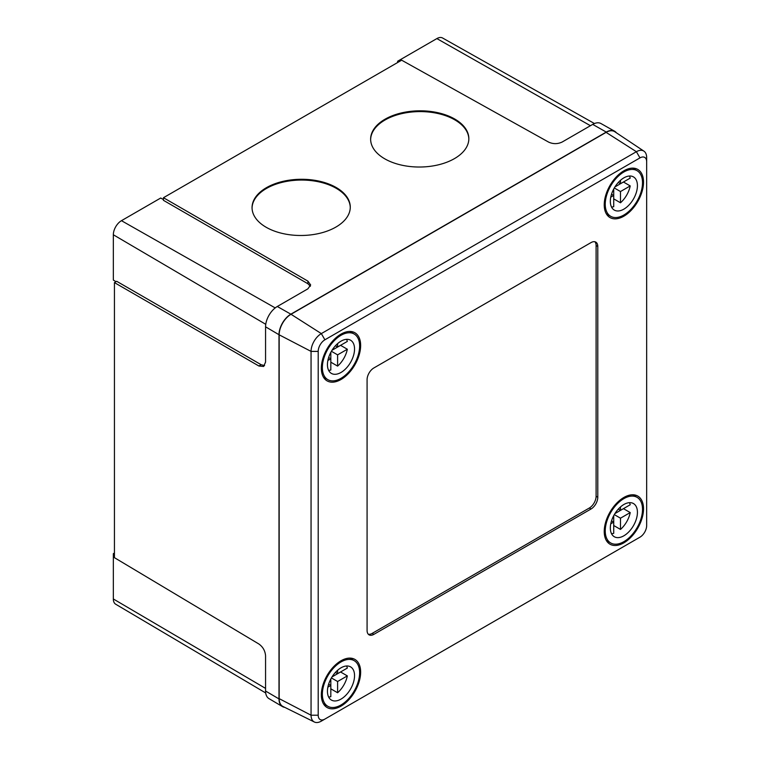 <?xml version="1.0" encoding="UTF-8"?>
<svg xmlns="http://www.w3.org/2000/svg" width="760" height="760" viewBox="0 0 760 760"><rect width="100%" height="100%" fill="white"/><g stroke="black" fill="none" stroke-linecap="round" stroke-linejoin="round"><path stroke-width="1.14" d="M350.265 207.404A49.105 28.101 -0.4 0 0 319.551 182.011A49.105 28.101 -0.4 0 0 266.447 188.461A49.105 28.101 -0.4 0 0 252.063 208.136M266.437 187.682A49.105 28.101 -0.4 0 0 252.054 207.746A49.105 28.101 -0.4 0 0 282.463 233.462A49.105 28.101 -0.4 0 0 335.891 227.078A49.105 28.101 -0.4 0 0 350.274 207.005A49.105 28.101 -0.4 0 0 319.856 181.298A49.105 28.101 -0.4 0 0 266.437 187.682M468.844 138.938A49.105 28.101 -0.4 0 0 438.121 113.553A49.105 28.101 -0.4 0 0 385.016 120.004A49.105 28.101 -0.4 0 0 370.642 139.678M385.016 119.225A49.105 28.101 -0.4 0 0 370.633 139.289A49.105 28.101 -0.4 0 0 401.042 165.005A49.105 28.101 -0.4 0 0 454.461 158.612A49.105 28.101 -0.4 0 0 468.844 138.548A49.105 28.101 -0.4 0 0 438.434 112.831A49.105 28.101 -0.4 0 0 385.016 119.225M265.696 692.968L115.681 604.209A11.495 6.631 -60 0 1 113.335 598.966L113.335 553.65L114.437 553.014M113.335 553.65L114.437 554.287M397.623 62.52L397.623 61.246L436.867 38.589A11.495 6.631 -60 0 1 442.577 38L594.453 123.538M397.623 61.246L398.734 61.883M116.023 281.684L113.335 280.079L113.335 234.764A11.495 6.631 -60 0 1 121.457 220.685L160.702 198.027L163.447 199.557M310.384 286.263L307.914 283.736L307.914 281.133L310.659 284.962L307.847 288.857L277.305 306.489A16.606 9.585 -60 0 0 265.563 326.819L265.563 362.102L263.596 366.472L258.903 366.006L114.437 282.606L116.698 281.305L261.155 364.714L264.584 365.588M616.389 132.8A16.767 9.68 120 0 0 614.593 131.214L600.961 123.538A16.606 9.585 120 0 0 592.714 124.393L562.163 142.025C557.678 144.134 553.185 144.162 548.672 142.13L401.66 60.192L163.447 197.723L307.914 281.133M114.437 282.606L114.437 557.669L258.903 644.014C262.922 646.903 265.145 650.817 265.563 655.756L265.563 691.03L278.996 698.915A16.767 9.68 120 0 0 282.416 706.562A16.767 9.68 120 0 0 284.687 707.332M163.447 197.723L163.447 200.326L307.914 283.736M282.416 706.562L268.954 698.601A16.606 9.585 -60 0 1 265.563 691.03M614.593 131.214A16.767 9.68 120 0 0 606.261 132.078L290.852 314.174A16.767 9.68 120 0 0 278.996 334.713L278.996 698.915M321.328 721.135L639.967 537.168A9.472 5.462 120 0 0 646.665 525.568L646.665 161.756A9.472 5.462 120 0 0 639.967 157.89L324.9 339.796A9.472 5.462 120 0 0 318.202 351.395L318.202 715.207A9.472 5.462 120 0 0 324.9 719.074L321.328 721.135A14.525 8.389 -60 0 1 314.336 722A14.525 8.389 -60 0 1 311.058 715.207L311.058 351.395A14.525 8.389 -60 0 1 321.328 333.602L636.395 151.706A14.525 8.389 -60 0 1 643.919 151.145A14.525 8.389 -60 0 1 646.665 157.633L646.665 161.756M636.395 539.23L639.967 537.168L636.395 539.23A14.525 8.389 -60 0 1 636.395 539.23L639.967 537.168M368.296 634.23A9.585 5.529 120 0 0 372.162 633.394L589.323 508.022A9.585 5.529 120 0 0 596.096 496.28L596.096 245.527A9.585 5.529 120 0 0 594.88 241.756M591.014 242.592L373.853 367.963A9.585 5.529 120 0 0 367.08 379.705L367.08 630.458A9.585 5.529 120 0 0 369.065 634.847A9.585 5.529 120 0 0 373.853 634.372L591.014 509A9.585 5.529 120 0 0 597.788 497.258L597.788 246.506A9.585 5.529 120 0 0 595.811 242.117A9.585 5.529 120 0 0 591.014 242.592M623.875 542.83A27.787 16.046 -60 0 1 609.986 544.207A27.787 16.046 -60 0 1 605.73 521.939A27.787 16.046 -60 0 1 623.875 497.458A27.787 16.046 -60 0 1 637.773 496.081A27.787 16.046 -60 0 1 642.029 518.348A27.787 16.046 -60 0 1 623.875 542.83M340.993 706.154A27.787 16.046 -60 0 1 327.094 707.531A27.787 16.046 -60 0 1 322.838 685.264A27.787 16.046 -60 0 1 340.993 660.782A27.787 16.046 -60 0 1 354.891 659.404A27.787 16.046 -60 0 1 359.147 681.672A27.787 16.046 -60 0 1 340.993 706.154M340.993 379.506A27.787 16.046 -60 0 1 327.094 380.883A27.787 16.046 -60 0 1 322.838 358.615A27.787 16.046 -60 0 1 340.993 334.124A27.787 16.046 -60 0 1 354.891 332.756A27.787 16.046 -60 0 1 359.147 355.024A27.787 16.046 -60 0 1 340.993 379.506M623.875 216.182A27.787 16.046 -60 0 1 609.986 217.559A27.787 16.046 -60 0 1 605.73 195.291A27.787 16.046 -60 0 1 623.875 170.81A27.787 16.046 -60 0 1 637.773 169.432A27.787 16.046 -60 0 1 642.029 191.7A27.787 16.046 -60 0 1 623.875 216.182M643.919 151.145L614.783 131.727A16.767 9.68 120 0 0 606.091 132.373L291.023 314.279A16.767 9.68 120 0 0 279.167 334.818L279.167 698.63A16.767 9.68 120 0 0 282.957 706.477L314.336 722M610.755 523.811L613.719 522.101L613.719 515.66M614.916 513.589L623.447 508.658L630.22 512.572L620.492 518.187L620.492 529.425A19.162 11.067 120 0 0 630.22 512.572M614.298 514.615L620.492 518.187M613.719 525.521L620.492 529.425M629.451 502.664A19.162 11.067 120 0 1 630.22 504.744L620.492 510.368L620.492 506.948M618.308 509.105L620.492 510.368M611.524 520.837L613.719 522.101L613.719 533.339A19.162 11.067 120 0 1 611.524 533.71M623.875 504.497A19.162 11.067 120 0 0 611.363 521.389A19.162 11.067 120 0 0 614.298 536.74A19.162 11.067 120 0 0 623.875 535.79A19.162 11.067 120 0 0 636.395 518.909A19.162 11.067 120 0 0 633.46 503.547A19.162 11.067 120 0 0 623.875 504.497M623.875 498.626A26.353 15.21 120 0 0 606.66 521.854A26.353 15.21 120 0 0 610.707 542.963A26.353 15.21 120 0 0 623.875 541.661A26.353 15.21 120 0 0 641.098 518.443A26.353 15.21 120 0 0 637.051 497.325A26.353 15.21 120 0 0 623.875 498.626M610.755 197.163L613.719 195.453L613.719 189.012M614.916 186.931L623.447 182.011L630.22 185.924L620.492 191.539L620.492 202.777A19.162 11.067 120 0 0 630.22 185.924M614.298 187.967L620.492 191.539M613.719 198.864L620.492 202.777M629.451 176.016A19.162 11.067 120 0 1 630.22 178.096L620.492 183.72L620.492 180.3M618.308 182.457L620.492 183.72M611.524 194.189L613.719 195.453L613.719 206.691A19.162 11.067 120 0 1 611.524 207.062M623.875 177.85A19.162 11.067 120 0 0 611.363 194.74A19.162 11.067 120 0 0 614.298 210.093A19.162 11.067 120 0 0 623.875 209.142A19.162 11.067 120 0 0 636.395 192.251A19.162 11.067 120 0 0 633.46 176.899A19.162 11.067 120 0 0 623.875 177.85M623.875 171.978A26.353 15.21 120 0 0 606.66 195.196A26.353 15.21 120 0 0 610.707 216.315A26.353 15.21 120 0 0 623.875 215.013A26.353 15.21 120 0 0 641.098 191.786A26.353 15.21 120 0 0 637.051 170.677A26.353 15.21 120 0 0 623.875 171.978M327.873 360.477L330.828 358.777L330.828 352.336M332.034 350.255L340.565 345.334L347.339 349.239L337.601 354.863L337.601 366.101A19.162 11.067 120 0 0 347.339 349.239M331.408 351.281L337.601 354.863M330.828 362.188L337.601 366.101M346.57 339.34A19.162 11.067 120 0 1 347.339 341.42L337.601 347.035L337.601 343.624M335.416 345.772L337.601 347.035M328.643 357.513L330.828 358.777L330.828 370.015A19.162 11.067 120 0 1 328.643 370.386M340.993 341.173A19.162 11.067 120 0 0 328.472 358.055A19.162 11.067 120 0 0 331.408 373.416A19.162 11.067 120 0 0 340.993 372.466A19.162 11.067 120 0 0 353.514 355.575A19.162 11.067 120 0 0 350.578 340.224A19.162 11.067 120 0 0 340.993 341.173M340.993 335.302A26.353 15.21 120 0 0 323.779 358.52A26.353 15.21 120 0 0 327.816 379.639A26.353 15.21 120 0 0 340.993 378.337A26.353 15.21 120 0 0 358.207 355.11A26.353 15.21 120 0 0 354.169 334.001A26.353 15.21 120 0 0 340.993 335.302M327.873 687.135L330.828 685.425L330.828 678.984M332.034 676.903L340.565 671.982L347.339 675.896L337.601 681.511L337.601 692.75A19.162 11.067 120 0 0 347.339 675.896M331.408 677.939L337.601 681.511M330.828 688.836L337.601 692.75M346.57 665.988A19.162 11.067 120 0 1 347.339 668.068L337.601 673.683L337.601 670.272M335.416 672.429L337.601 673.683M328.643 684.161L330.828 685.425L330.828 696.663A19.162 11.067 120 0 1 328.643 697.034M340.993 667.822A19.162 11.067 120 0 0 328.472 684.703A19.162 11.067 120 0 0 331.408 700.064A19.162 11.067 120 0 0 340.993 699.114A19.162 11.067 120 0 0 353.514 682.223A19.162 11.067 120 0 0 350.578 666.871A19.162 11.067 120 0 0 340.993 667.822M340.993 661.95A26.353 15.21 120 0 0 323.779 685.168A26.353 15.21 120 0 0 327.816 706.287A26.353 15.21 120 0 0 340.993 704.986A26.353 15.21 120 0 0 358.207 681.758A26.353 15.21 120 0 0 354.169 660.649A26.353 15.21 120 0 0 340.993 661.95M258.903 366.006L261.155 364.714M121.457 220.685L275.215 307.914M113.335 234.764L265.753 324.311M436.867 38.589L590.434 125.704M113.335 598.966L265.563 688.399M277.305 306.489L290.852 314.174M592.714 124.393L606.261 132.078M265.563 326.819L278.996 334.713M318.202 715.207L311.058 715.207L279.167 698.63M318.202 351.395L311.058 351.395L279.167 334.818M606.091 132.373L636.395 151.706L639.967 157.89M324.9 339.796L321.328 333.602L291.023 314.279M372.162 633.394L373.853 634.372M589.323 508.022L591.014 509M596.096 496.28L597.788 497.258M596.096 245.527L597.788 246.506M632.643 494.779L637.051 497.325M606.29 540.417L610.707 542.963M632.643 168.131L637.051 170.677M606.29 213.769L610.707 216.315M349.762 331.455L354.169 334.001M323.409 377.093L327.816 379.639M349.762 658.103L354.169 660.649M323.409 703.741L327.816 706.287"/></g></svg>
